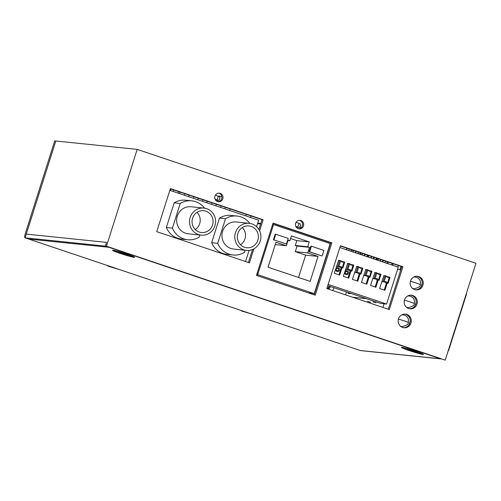 <?xml version="1.0" encoding="UTF-8"?>
<svg xmlns="http://www.w3.org/2000/svg" width="501" height="501" viewBox="0 0 501 501"><rect width="100%" height="100%" fill="white"/><g stroke="black" fill="none" stroke-linecap="round" stroke-linejoin="round"><path stroke-width="0.75" d="M421.379 353.919A9.788 0.582 17.6 0 1 410.989 351.057A9.788 0.582 17.6 0 1 403.136 347.963A9.788 0.582 17.6 0 1 403.549 347.919A9.788 0.582 17.6 0 1 413.939 350.781A9.788 0.582 17.6 0 1 421.792 353.875A9.788 0.582 17.6 0 1 421.379 353.919M411.233 350.374L407.275 349.303L409.254 350.174L417.652 352.535L411.233 350.374M413.694 351.464L413.832 351.044M412.818 351.37L413.012 350.769M295.966 226.715L299.072 227.629A0.783 0.751 -84.1 0 1 300.018 227.122L299.704 227.091M300.018 227.122L300.732 224.886A0.783 0.751 -84.1 0 1 300.249 223.903L298.972 223.471M295.759 226.264L299.072 227.629M297.807 227.135L298.991 223.408L296.129 222.262M132.521 256.8A9.788 0.582 17.6 0 1 122.131 253.938A9.788 0.582 17.6 0 1 114.278 250.844A9.788 0.582 17.6 0 1 114.691 250.807A9.788 0.582 17.6 0 1 125.087 253.663A9.788 0.582 17.6 0 1 132.934 256.762A9.788 0.582 17.6 0 1 132.521 256.8M122.376 253.262L118.424 252.185L123.96 254.251L128.795 255.416L122.376 253.262M124.843 254.345L124.974 253.926M123.96 254.251L124.154 253.65M215.273 199.58L218.373 200.494A0.783 0.751 -84.1 0 1 219.319 199.993L219.006 199.955M219.319 199.993L220.027 197.757A0.783 0.751 -84.1 0 1 219.551 196.768L218.273 196.342M215.061 199.129L218.373 200.494M217.108 199.999L218.292 196.273L215.43 195.127M357.833 253.462A4.697 4.509 -84.1 0 1 360.238 254.383M441.3 358.954A3.977 3.814 -84.1 0 1 440.511 358.785L105.354 246.097L106.531 242.378L26.284 234.105L55.818 141L25.1 237.831A3.977 1.096 108.6 0 1 25.05 237.818A3.977 1.096 108.6 0 1 25.2 233.936L54.715 140.881L137.168 149.379L475.95 263.282L445.232 360.119L108.917 247.3L28.663 239.033L25.1 237.831L106.45 246.216L445.232 360.119M406.799 314.428A6.851 6.569 -84.1 0 1 404.031 327.76A6.851 6.569 -84.1 0 1 398.195 320.271A6.851 6.569 -84.1 0 1 406.799 314.428M412.799 295.509A6.851 6.569 -84.1 0 1 410.031 308.841A6.851 6.569 -84.1 0 1 404.194 301.351A6.851 6.569 -84.1 0 1 412.799 295.509M418.805 276.59A6.851 6.569 -84.1 0 1 416.03 289.916A6.851 6.569 -84.1 0 1 410.2 282.432A6.851 6.569 -84.1 0 1 418.805 276.59M402.898 266.745L389.308 309.58L326.834 288.57L340.417 245.74L402.898 266.745L401.796 266.632L388.281 309.23M315.235 295.183L256.462 275.425L273.064 223.095L331.831 242.853L315.235 295.183M220.183 193.361A4.309 4.133 -84.1 0 1 218.442 201.746A4.309 4.133 -84.1 0 1 214.779 197.037A4.309 4.133 -84.1 0 1 220.183 193.361M300.882 220.496A4.309 4.133 -84.1 0 1 299.141 228.876A4.309 4.133 -84.1 0 1 295.471 224.166A4.309 4.133 -84.1 0 1 300.882 220.496M253.888 248.84L249.448 262.843L156.732 231.669L170.396 188.576L263.119 219.751L259.606 230.829M137.168 149.379L106.45 246.216M299.648 227.097L301.264 227.642M404.883 314.096A6.851 6.569 -84.1 0 1 403.48 327.679M410.883 295.177A6.851 6.569 -84.1 0 1 409.486 308.76M416.882 276.258A6.851 6.569 -84.1 0 1 415.486 289.841M340.342 245.972L401.796 266.632M272.989 223.327L330.735 242.741L314.208 294.839M218.774 193.161A4.309 4.133 -84.1 0 1 217.897 201.646M299.473 220.29A4.309 4.133 -84.1 0 1 298.596 228.782M170.327 188.808L262.017 219.638L258.892 229.496M252.554 249.479L248.421 262.499M330.735 242.741L331.831 242.853M262.017 219.638L263.119 219.751M351.42 293.599L348.07 293.423L348.345 292.565M346.498 291.939L345.571 294.87M352.616 297.237L366.519 298.671M349.41 293.561L349.592 292.985M391.506 264.897L392.371 263.463M387.373 261.785L387.348 262.111M376.94 260L377.804 258.566M373.088 301.884L375.982 302.811L373.088 301.884M367.59 301.32L370.49 302.241L367.59 301.32M371.16 256.337L371.041 257.921M368.197 257.063L369.062 255.629M387.624 263.595L388.488 262.161M398.176 265.417L398.051 267.096M397.969 268.154L397.869 269.482M392.477 265.223L393.341 263.789M377.911 260.326L378.775 258.892M376.564 258.153L376.439 259.831M373.646 257.708L373.915 257.257M368.11 255.31A1.177 1.127 95.9 0 0 367.991 255.466L367.227 256.737M387.511 261.829L386.653 263.269M256.694 274.711L258.372 274.88L313.576 293.442L308.503 292.922M258.372 274.88A0.783 0.751 -84.1 0 1 257.896 273.897L256.975 273.803M257.896 273.897L273.314 225.293A0.783 0.751 -84.1 0 1 274.26 224.786L329.464 243.348A0.783 0.751 -84.1 0 1 329.94 244.331L314.522 292.935A0.783 0.751 -84.1 0 1 313.576 293.442M311.403 246.216L323.884 250.412L322.112 255.998L309.079 251.746L310.852 246.16L311.403 246.216L309.631 251.803L309.079 251.746M309.242 241.908L307.708 246.749L309.486 247.35L307.714 252.936L318.06 256.412L310.144 281.368L268.06 267.221L275.976 242.265L286.321 245.74L288.094 240.154L289.879 240.756L291.413 235.915L309.242 241.908L296.817 240.63L290.58 238.532M286.453 244.006L273.421 239.754L275.193 234.167L275.744 234.224L288.225 238.42L286.453 244.006L273.421 239.754M322.112 255.998L309.631 251.803M286.321 245.74L275.237 244.601M298.552 277.466L305.635 255.134L318.06 256.412M305.635 255.134L295.296 251.659L307.714 252.936M273.972 239.81L275.744 234.224M287.962 240.555L289.879 240.756M295.296 251.659L297.068 246.066L295.283 245.471L296.817 240.63M307.708 246.749L295.283 245.471M297.068 246.066L309.486 247.35M276.308 322.293A9.788 0.582 -162.4 0 1 272.187 320.972L268.805 319.801M112.406 267.19L108.279 266.25L119.407 269.544M243.21 311.171L241.513 310.996L241.626 310.633M251.59 313.983L241.513 310.996M409.004 324.729L410.206 320.947M415.003 305.81L416.206 302.028M421.009 286.891L422.205 283.109M384.098 303.794L382.939 307.439M400.8 269.782L397.562 269.45M169.839 190.336L258.66 220.196L256.6 226.677M221.88 196.755L218.943 195.979L218.774 196.511M249.091 250.362L245.546 261.528M245.114 250.231L244.45 252.329A19.57 18.775 -84.1 0 1 232.978 254.984L226.934 254.358A19.57 18.775 -84.1 0 1 211.66 242.716L219.469 218.079A19.57 18.775 -84.1 0 1 230.942 215.424L236.992 216.044A19.57 18.775 -84.1 0 1 249.817 223.383M199.824 235.007L199.16 237.105A19.57 18.775 -84.1 0 1 187.687 239.754L181.644 239.134A19.57 18.775 -84.1 0 1 166.37 227.485L174.179 202.849A19.57 18.775 -84.1 0 1 185.652 200.2L191.701 200.82A19.57 18.775 -84.1 0 1 204.527 208.153M232.978 254.984A19.57 18.775 -84.1 0 1 217.703 243.336L211.66 242.716M219.469 218.079L225.519 218.699A19.57 18.775 -84.1 0 1 236.992 216.044M217.703 243.336L225.519 218.699M187.687 239.754A19.57 18.775 -84.1 0 1 172.413 228.112L166.37 227.485M174.179 202.849L180.228 203.475A19.57 18.775 -84.1 0 1 191.701 200.82M172.413 228.112L180.228 203.475M246.454 250.368L233.591 249.047A13.602 13.051 -84.1 0 1 222.594 231.349A13.602 13.051 -84.1 0 1 236.378 221.987L249.241 223.308A13.602 13.051 -84.1 0 1 260.238 241.006A13.602 13.051 -84.1 0 1 246.454 250.368A13.602 13.051 -84.1 0 1 235.451 232.677A13.602 13.051 -84.1 0 1 249.241 223.308M201.164 235.144L188.301 233.817A13.602 13.051 -84.1 0 1 177.304 216.119A13.602 13.051 -84.1 0 1 191.088 206.756L203.951 208.084A13.602 13.051 -84.1 0 1 214.948 225.782A13.602 13.051 -84.1 0 1 201.164 235.144A13.602 13.051 -84.1 0 1 190.167 217.447A13.602 13.051 -84.1 0 1 203.951 208.084M237.862 233.485A10.959 10.515 -84.1 0 1 248.972 225.938A10.959 10.515 -84.1 0 1 257.833 240.198A10.959 10.515 -84.1 0 1 246.724 247.745A10.959 10.515 -84.1 0 1 237.862 233.485M192.572 218.254A10.959 10.515 -84.1 0 1 203.682 210.708A10.959 10.515 -84.1 0 1 212.543 224.968A10.959 10.515 -84.1 0 1 201.433 232.514A10.959 10.515 -84.1 0 1 192.572 218.254M240.53 244.776A10.959 10.515 95.9 0 0 244.97 238.871A10.959 10.515 95.9 0 0 242.302 227.579M195.24 229.546A10.959 10.515 95.9 0 0 199.68 223.646A10.959 10.515 95.9 0 0 197.012 212.355M346.598 249.799L347.093 248.239M349.235 248.959L348.74 250.519M346.942 248.189L346.448 249.749M353.055 251.972L353.549 250.412M355.685 251.133L355.19 252.692M362.11 255.015L362.605 253.456M364.747 254.176L364.252 255.735M371.166 258.059L371.661 256.499M373.802 257.22L373.308 258.779M380.228 261.109L380.722 259.549M382.858 260.269L382.363 261.823M352.898 251.915L353.393 250.362M361.954 254.965L362.448 253.406M371.016 258.009L371.51 256.449M380.071 261.052L380.566 259.493M355.66 252.848L356.155 251.289M358.29 252.009L357.795 253.562M364.715 255.892L365.21 254.333M367.352 255.053L366.857 256.612M373.771 258.936L374.266 257.376M376.408 258.096L375.913 259.656M382.833 261.979L383.328 260.426M385.463 261.14L384.975 262.699M355.998 251.233L355.503 252.792M365.054 254.283L364.565 255.842M374.115 257.326L373.621 258.885M383.171 260.37L382.676 261.929M345.596 269.294L348.007 269.751L345.558 269.413M354.652 272.337L357.063 272.795L354.614 272.456M363.713 275.381L366.125 275.838L363.67 275.506M372.769 278.424L375.18 278.888L372.731 278.55M381.825 281.474L384.236 281.931L381.787 281.593M336.534 266.244L338.952 266.701L336.497 266.369M346.824 271.536A1.177 1.127 95.9 0 0 345.396 272.293A1.177 1.127 95.9 0 0 346.11 273.771A1.177 1.127 95.9 0 0 347.537 273.014A1.177 1.127 95.9 0 0 346.824 271.536M348.007 269.751A2.348 2.255 95.9 0 1 351.195 270.822L349.109 270.609A2.348 2.255 95.9 0 0 348.295 269.601M357.357 272.644A2.348 2.255 95.9 0 1 358.165 273.652L360.257 273.865A2.348 2.255 95.9 0 0 357.063 272.795M366.413 275.694A2.348 2.255 95.9 0 1 367.227 276.696L369.312 276.915A2.348 2.255 95.9 0 0 366.125 275.838M375.474 278.738A2.348 2.255 95.9 0 1 376.282 279.746L378.368 279.959A2.348 2.255 95.9 0 0 375.18 278.888M384.53 281.781A2.348 2.255 95.9 0 1 385.338 282.789L387.43 283.002A2.348 2.255 95.9 0 0 384.236 281.931M337.762 268.492A1.177 1.127 95.9 0 0 336.34 269.25A1.177 1.127 95.9 0 0 337.054 270.728A1.177 1.127 95.9 0 0 338.476 269.97A1.177 1.127 95.9 0 0 337.762 268.492M338.952 266.701A2.348 2.255 95.9 0 1 342.139 267.778L340.047 267.559A2.348 2.255 95.9 0 0 339.24 266.557M347.274 270.816A1.96 1.879 95.9 0 0 344.901 272.081A1.96 1.879 95.9 0 0 346.097 274.542A1.96 1.879 95.9 0 0 348.471 273.277A1.96 1.879 95.9 0 0 347.274 270.816M347.819 269.688L349.711 263.726L347.487 263.332M349.711 263.726L349.898 263.789A2.348 2.255 -84.1 0 0 353.086 264.86L351.383 270.884L351.909 271.097L349.109 270.609M351.884 271.079L353.8 265.142L353.274 264.929M356.875 272.732L358.766 266.77L356.543 266.375M358.766 266.77L358.954 266.833A2.348 2.255 -84.1 0 0 362.148 267.91L360.444 273.928L360.97 274.147L358.165 273.652M360.945 274.122L362.862 268.185L362.336 267.972M365.937 275.775L367.828 269.82L365.598 269.425M367.828 269.82L368.016 269.882A2.348 2.255 -84.1 0 0 371.203 270.953L369.5 276.978L369.995 277.191L371.917 271.229L371.391 271.016M367.227 276.696L369.995 277.191M374.992 278.825L376.884 272.863L374.66 272.469M376.884 272.863L377.071 272.926A2.348 2.255 -84.1 0 0 380.259 273.997L378.556 280.021L379.088 280.234L376.282 279.746M379.057 280.216L380.973 274.279L380.447 274.06M384.048 281.869L385.939 275.907L383.716 275.512M385.939 275.907L386.127 275.97A2.348 2.255 -84.1 0 0 389.321 277.047L387.617 283.065L388.143 283.278L385.338 282.789M388.118 283.259L390.035 277.322L389.509 277.109M338.219 267.772A1.96 1.879 95.9 0 0 335.845 269.031A1.96 1.879 95.9 0 0 337.035 271.492A1.96 1.879 95.9 0 0 339.409 270.233A1.96 1.879 95.9 0 0 338.219 267.772M338.764 266.638L340.649 260.683L338.425 260.288M340.649 260.683L340.837 260.745A2.348 2.255 -84.1 0 0 344.03 261.816L342.327 267.841L342.853 268.054L340.047 267.559M342.828 268.035L344.744 262.092L344.218 261.879M327.76 285.639L380.704 303.443L386.584 304.044L398.282 267.177L339.853 247.532M347.995 277.886L350.199 270.928M350.706 264.797A2.348 2.255 95.9 0 0 351.001 264.647L350.274 264.403M353.086 264.86L351.001 264.647M357.05 280.929L359.261 273.972M359.768 267.841A2.348 2.255 95.9 0 0 360.056 267.691L359.33 267.446M362.148 267.91L360.056 267.691M366.112 283.973L368.316 277.022M368.824 270.884A2.348 2.255 95.9 0 0 369.112 270.74L368.392 270.496M371.203 270.953L369.112 270.74M375.168 287.023L377.372 280.065M377.879 273.934A2.348 2.255 95.9 0 0 378.174 273.784L377.447 273.54M380.259 273.997L378.174 273.784M384.223 290.066L386.434 283.109M386.941 276.978A2.348 2.255 95.9 0 0 387.229 276.828L386.503 276.583M389.321 277.047L387.229 276.828M338.939 274.836L341.143 267.885M341.651 261.754A2.348 2.255 95.9 0 0 341.939 261.603L341.219 261.359M344.03 261.816L341.939 261.603M328.155 284.405L386.584 304.044M350.969 271.01L348.715 278.124L343.36 276.327L347.675 263.351M350.093 264.165L351.765 264.728M360.025 274.053L357.77 281.174L352.422 279.37L356.737 266.394M359.154 267.208L360.826 267.772M369.087 277.097L366.826 284.217L361.478 282.42L365.793 269.444M368.21 270.258L369.882 270.816M378.142 280.147L375.888 287.261L370.54 285.464L374.848 272.488M377.272 273.302L378.944 273.865M387.204 283.19L384.943 290.304L379.595 288.507L383.91 275.531M386.327 276.345L387.999 276.909M341.914 267.966L339.653 275.08L334.305 273.283L338.62 260.307M341.037 261.121L342.709 261.679M359.781 252.51A7.828 7.509 -84.1 0 1 361.127 254.683M350.418 251.082A7.828 7.509 -84.1 0 1 352.754 250.143M410.106 321.974L409.511 323.84M105.354 246.097L25.119 237.831L360.432 350.581L440.899 358.916M134.18 257.357A11.604 0.695 17.6 0 1 121.53 253.857A11.604 0.695 17.6 0 1 112.575 250.262A11.604 0.695 17.6 0 1 123.816 253.143A11.604 0.695 17.6 0 1 134.663 257.264A11.604 0.695 17.6 0 1 134.18 257.357M423.038 354.476A11.604 0.695 17.6 0 1 410.388 350.976A11.604 0.695 17.6 0 1 401.433 347.375A11.604 0.695 17.6 0 1 412.674 350.262A11.604 0.695 17.6 0 1 423.52 354.382A11.604 0.695 17.6 0 1 423.038 354.476M334.01 287.743A7.828 7.509 -84.1 0 1 332.545 290.492M361.083 254.671A7.828 7.509 95.9 0 0 359.731 252.491M328.268 289.052A3.914 3.757 95.9 0 0 330.441 286.547M448.276 350.525L448.608 350.556L466.506 294.131L466.199 294.024M448.608 350.556L448.295 350.45M370.258 302.804L370.151 303.136M367.991 255.466L368.855 255.56M273.314 225.293L272.394 225.2M260.639 223.991L257.558 223.671M401.52 314.997A5.874 5.63 -84.1 0 1 403.274 314.891L401.965 314.76M398.401 319.143A5.874 0.351 17.6 0 1 404.651 321.016A5.874 0.351 17.6 0 1 408.271 322.506C408.591 324.247 406.524 325.6 402.071 326.571A5.874 5.63 -84.1 0 1 400.374 326.113M407.526 296.078A5.874 5.63 -84.1 0 1 409.273 295.972L407.971 295.84M404.407 300.224A5.874 0.351 17.6 0 1 410.651 302.097A5.874 0.351 17.6 0 1 414.271 303.587C414.59 305.322 412.523 306.681 408.071 307.652A5.874 5.63 -84.1 0 1 406.38 307.194M413.525 277.159A5.874 5.63 -84.1 0 1 415.279 277.053L413.97 276.915M410.407 281.305A5.874 0.351 17.6 0 1 416.65 283.171A5.874 0.351 17.6 0 1 420.27 284.668C420.596 286.403 418.529 287.762 414.077 288.733A5.874 5.63 -84.1 0 1 412.379 288.275M348.777 263.463L346.886 269.425M357.833 266.507L355.942 272.469M366.895 269.557L365.004 275.512M375.95 272.6L374.059 278.562M385.006 275.644L383.115 281.606M339.716 260.42L337.831 266.375M440.511 358.785L360.275 350.518M327.491 288.795A3.914 3.757 95.9 0 0 329.42 286.203M403.136 347.963L403.249 347.606M421.792 353.875L421.905 353.524M114.278 250.844L114.391 250.487M132.934 256.762L133.047 256.406M308.578 292.947L313.732 293.473M257.746 223.07L260.827 223.39M272.588 224.598L274.103 224.755M241.601 310.626L241.482 310.996M107.602 265.574L107.49 265.931M400.963 266.357L399.904 269.688M402.071 326.571L400.762 326.439M408.071 307.652L406.762 307.52M414.077 288.733L412.768 288.601M403.274 314.891C406.205 315.423 407.939 317.102 408.484 319.92L408.271 322.506M409.273 295.972C412.204 296.504 413.945 298.176 414.49 301.001L414.271 303.587M415.279 277.053C418.21 277.585 419.944 279.257 420.489 282.082L420.27 284.668M178.093 193.11L178.575 191.582M173.271 191.488L173.753 189.96M250.556 217.472L251.039 215.95M245.734 215.85L246.216 214.328M170.54 190.568L171.023 189.046M184.418 195.24L184.907 193.712M179.596 193.618L180.078 192.09M193.48 198.283L193.962 196.755M188.658 196.661L189.14 195.133M202.536 201.327L203.018 199.805M197.713 199.705L198.196 198.183M211.597 204.37L212.08 202.849M206.769 202.748L207.257 201.227M220.653 207.42L221.135 205.892M215.831 205.798L216.313 204.27M217.221 201.415L217.559 200.35M229.708 210.464L230.197 208.936M224.886 208.842L225.369 207.314M351.909 271.097L353.8 265.142M360.97 274.147L362.862 268.185M370.026 277.191L371.917 271.229M379.088 280.234L380.973 274.279M388.143 283.278L390.035 277.322M342.853 268.054L344.744 262.092M25.05 237.818L360.432 350.581M327.422 288.77L329.27 286.146"/></g></svg>
